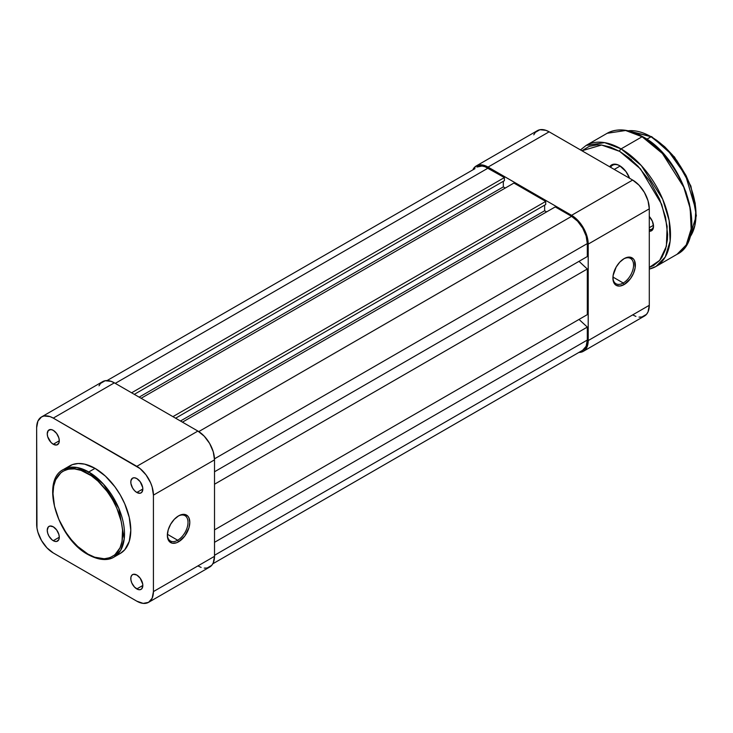<?xml version="1.0" encoding="UTF-8"?>
<svg xmlns="http://www.w3.org/2000/svg" width="733" height="733" viewBox="0 0 733 733"><rect width="100%" height="100%" fill="white"/><g stroke="black" fill="none" stroke-linecap="round" stroke-linejoin="round"><path stroke-width="1.1" d="M177.679 540.239A14.605 8.439 120 0 0 188.014 522.602A14.605 8.439 120 0 0 178.119 516.142A14.605 8.439 -60 0 1 184.991 515.656A14.605 8.439 -60 0 1 187.227 527.366A14.605 8.439 -60 0 1 177.679 540.239L167.39 534.293L177.679 540.239A14.605 8.439 -60 0 1 170.377 540.963A14.605 8.439 -60 0 1 167.362 534.778A14.605 8.439 120 0 0 177.679 540.239L178.577 541.797L177.679 540.239M178.577 515.867A15.879 9.172 -60 0 1 189.81 522.345A15.879 9.172 -60 0 1 178.577 541.797L184.817 536.006L188.958 527.806L189.81 522.345L188.958 517.883L187.914 516.234L184.817 514.447L180.776 514.85L178.577 515.867L174.28 519.33L170.642 524.251L168.205 529.858L167.353 535.31L168.205 539.781L169.25 541.421L172.347 543.217L176.387 542.814L178.577 541.797A15.879 9.172 -60 0 1 167.353 535.31A15.879 9.172 -60 0 1 178.577 515.867L178.577 515.867M53.271 444.244A8.512 4.911 60 0 1 47.709 436.74A8.512 4.911 60 0 1 49.01 429.923A8.512 4.911 60 0 1 53.271 430.344L50.962 429.538L48.268 430.546L47.251 433.817L47.709 436.74L50.962 442.384L53.271 444.244L56.615 445.004L58.832 443.163L59.291 440.771L53.271 444.244L59.291 440.771L58.832 437.839L56.615 433.441L53.271 430.344A8.512 4.911 60 0 1 58.832 437.839A8.512 4.911 60 0 1 57.522 444.665A8.512 4.911 60 0 1 53.271 444.244M53.271 540.707A8.512 4.911 60 0 1 47.709 533.212A8.512 4.911 60 0 1 49.01 526.386A8.512 4.911 60 0 1 53.271 526.807L49.926 526.047L48.268 527.009L47.251 530.28L47.709 533.212L49.01 536.217L52.098 539.9L54.444 541.256L56.615 541.467L58.832 539.625L59.291 537.234L53.271 540.707L59.291 537.234L58.832 534.311L56.615 529.913L53.271 526.807A8.512 4.911 60 0 1 58.832 534.311A8.512 4.911 60 0 1 57.522 541.128A8.512 4.911 60 0 1 53.271 540.707M136.814 588.938A8.512 4.911 60 0 1 131.253 581.443A8.512 4.911 60 0 1 132.554 574.617A8.512 4.911 60 0 1 136.814 575.038L133.47 574.278L131.803 575.24L130.905 577.228L130.905 579.94L131.803 582.964L134.506 587.078L137.987 589.488L140.159 589.699L141.817 588.746L142.825 585.465L136.814 588.938L142.825 585.465L142.715 584.045L140.159 578.145L136.814 575.038A8.512 4.911 60 0 1 142.367 582.543A8.512 4.911 60 0 1 141.066 589.359A8.512 4.911 60 0 1 136.814 588.938M136.814 492.475A8.512 4.911 60 0 1 131.253 484.971A8.512 4.911 60 0 1 132.554 478.154A8.512 4.911 60 0 1 136.814 478.576L134.506 477.779L132.554 478.154L130.905 480.756L130.905 483.468L132.554 487.986L134.506 490.615L136.814 492.475L140.159 493.236L141.817 492.274L142.825 489.003L136.814 492.475L142.825 489.003L142.715 487.573L140.159 481.673L136.814 478.576A8.512 4.911 60 0 1 142.367 486.08A8.512 4.911 60 0 1 141.066 492.897A8.512 4.911 60 0 1 136.814 492.475M87.85 473.545C98.048 477.815 122.228 503.846 122.704 533.917C122.228 563.43 98.048 561.542 87.85 554.038A1.274 0.733 120 0 0 88.116 554.615A1.274 0.733 -60 0 1 87.85 554.038L77.735 546.461L71.422 539.8L65.741 532.14L58.869 519.422L54.499 506.219L52.996 493.666L53.665 486.199L55.653 479.794L60.912 472.703L63.212 471.099L68.49 469.147L74.519 468.909L81.051 470.394L91.268 475.708L97.975 481.123L107.22 491.504L112.497 499.558L116.831 508.161L121.211 521.365L122.539 529.867L122.035 541.375L120.056 547.78L114.797 554.881L109.968 557.666L104.288 558.775L94.649 557.19L87.85 554.038C77.661 549.768 53.472 523.729 52.996 493.666C53.472 464.154 77.661 466.041 87.85 473.545A1.274 0.733 -60 0 1 88.748 471.988A1.274 0.733 120 0 0 87.85 473.545M114.036 557.062L120.688 550.272L124.243 538.755L118.856 508.381L103.426 484.101L88.748 471.988A50.559 29.192 60 0 1 121.779 516.545A50.559 29.192 60 0 1 114.036 557.062A50.559 29.192 60 0 1 88.748 554.551A1.274 0.733 -60 0 1 88.116 554.615C101.594 561.945 110.243 559.591 114.036 557.062L120.322 553.433A50.559 29.192 -120 0 0 128.073 512.917A50.559 29.192 -120 0 0 95.043 468.36L88.748 471.988L95.043 468.36L84.662 464.145L78.184 463.503L72.356 464.63L67.399 467.498M197.892 565.913L201.135 567.415M204.25 568.121L207.127 568.011L211.709 565.363L213.248 562.935L214.512 556.32L214.512 459.857L213.248 451.775L209.647 443.474L204.25 436.199L197.892 431.068L114.357 382.837L111.114 381.334L105.121 380.739L100.531 383.386L99.001 385.815M148.561 602.343L209.647 567.076A23.502 13.57 -120 0 0 214.512 556.32L153.426 591.586L153.426 495.123L214.512 459.857L214.512 556.32L153.426 591.586A23.502 13.57 60 0 1 148.561 602.343A23.502 13.57 60 0 1 136.814 601.179L53.271 552.948A23.502 13.57 60 0 1 36.65 524.168L36.65 427.696L37.914 421.081L41.515 416.94L44.035 416.005L50.027 416.601L53.271 418.103L140.049 468.579L146.041 474.902L150.632 482.845L152.162 487.042L153.426 495.123L153.426 591.586L152.162 598.201L148.561 602.343L143.173 603.387L136.814 601.179L53.271 552.948L46.912 547.817L41.515 540.542L37.914 532.24L36.971 528.09L36.65 427.696A23.502 13.57 60 0 1 41.515 416.94A23.502 13.57 60 0 1 53.271 418.103L136.814 466.335L197.892 431.068L114.357 382.837L53.271 418.103L114.357 382.837A23.502 13.57 -120 0 0 102.602 381.673L41.515 416.94M117.72 554.652L120.322 553.433L124.766 549.741L129.255 541.375L130.795 530.28L129.255 517.406L124.766 503.864L120.322 495.05L114.907 486.785L105.415 476.129L95.043 468.36A50.559 29.192 -120 0 0 69.763 465.858L63.469 469.486A50.559 29.192 60 0 1 88.748 471.988L76.837 467.471L63.469 469.486C40.058 480.738 57.705 538.792 88.116 554.615M153.426 495.123L214.512 459.857A23.502 13.57 -120 0 0 197.892 431.068L136.814 466.335A23.502 13.57 60 0 1 153.426 495.123M488.05 168.123A22.228 12.837 -120 0 0 476.926 167.023L482.03 166.034L484.98 166.703L504.396 177.56L131.601 392.796L504.396 177.56L504.396 180.675L134.295 394.354L504.396 180.675L504.396 177.56L488.05 168.123L115.255 383.359L488.05 168.123M503.314 181.298L503.314 186.897L139.142 397.149L503.314 186.897L505.294 188.042L503.314 186.897L503.314 181.298M141.121 398.294L513.915 183.058L545.719 201.419L172.924 416.646L545.719 201.419L545.719 204.534L175.618 418.204L545.719 204.534L545.719 201.419L513.915 183.058L141.121 398.294M544.637 205.158L544.637 210.756L180.465 421.008L544.637 210.756L546.616 211.892L544.637 210.756L544.637 205.158M182.444 422.144L555.238 206.917L571.584 216.354L198.771 431.6L571.584 216.354L577.604 221.21L582.708 228.091L586.116 235.944L587.307 243.585A22.228 12.837 -120 0 0 571.584 216.354L555.238 206.917L182.444 422.144M214.494 458.831L587.307 243.585L214.494 458.831M214.512 471.777L587.307 256.55L587.307 243.585L587.307 256.55L214.512 471.777M579.015 261.342L587.307 269.002L214.512 484.229L587.307 269.002L587.307 314.64L587.307 269.002L579.015 261.342M214.512 529.867L587.307 314.64L214.512 529.867M579.015 319.423L587.307 327.083L214.512 542.319L587.307 327.083L587.307 340.048L587.307 327.083L579.015 319.423M214.512 555.284L587.307 340.048L214.512 555.284M582.708 350.227A22.228 12.837 -120 0 0 587.307 340.048L586.116 346.306L582.708 350.227L212.827 563.778M474.975 168.645L107.045 380.574M623.242 283.002A14.605 8.439 120 0 0 633.569 265.364A14.605 8.439 120 0 0 623.682 258.905A14.605 8.439 -60 0 1 630.545 258.419A14.605 8.439 -60 0 1 632.781 270.129A14.605 8.439 -60 0 1 623.242 283.002L612.944 277.056L623.242 283.002A14.605 8.439 -60 0 1 615.94 283.726A14.605 8.439 -60 0 1 612.916 277.541A14.605 8.439 120 0 0 623.242 283.002L624.14 284.56L623.242 283.002M624.14 258.621A15.879 9.172 -60 0 1 635.364 265.108A15.879 9.172 -60 0 1 624.14 284.56L619.843 286.053L616.196 285.348L613.768 282.544L613.127 280.482L613.127 275.416L616.196 267.004L619.843 262.093L624.14 258.621L628.438 257.127L630.38 257.21L633.477 258.996L634.512 260.636L635.154 267.765L633.477 273.4L630.38 278.769L624.14 284.56A15.879 9.172 -60 0 1 612.907 278.073A15.879 9.172 -60 0 1 624.14 258.621L624.14 258.621M632.671 314.897L635.914 316.399M639.029 317.105L641.906 316.995L646.488 314.347L648.027 311.919L649.291 305.304L649.291 208.832L648.027 200.76L644.426 192.458L639.029 185.183L632.671 180.052L549.127 131.821L545.893 130.318L539.9 129.723L535.31 132.371L533.78 134.799M476.294 165.924A23.502 13.57 60 0 1 488.05 167.087L549.127 131.821L632.671 180.052L571.584 215.319L488.05 167.087L549.127 131.821A23.502 13.57 -120 0 0 537.381 130.657L476.294 165.924A23.502 13.57 60 0 0 473.115 169.222L476.294 165.924L478.814 164.989L484.806 165.585L488.05 167.087L571.584 215.319L577.952 220.45L583.34 227.725L586.941 236.026L588.205 244.107L588.205 340.57L586.941 347.185L585.41 349.614L583.34 351.327L578.896 352.426A23.502 13.57 60 0 0 583.34 351.327A23.502 13.57 60 0 0 588.205 340.57L649.291 305.304L649.291 208.832L588.205 244.107L588.205 340.57L649.291 305.304A23.502 13.57 -120 0 1 644.426 316.06L583.34 351.327M632.671 180.052L571.584 215.319A23.502 13.57 60 0 1 588.205 244.107L649.291 208.832A23.502 13.57 -120 0 0 632.671 180.052M620.173 166.006L614.254 169.424L620.173 166.006M630.646 159.198L631.324 159.565L630.646 159.198M689.249 238.097L696.35 215.731L690.88 186.035L674.507 157.027L651.719 136.686A1.274 0.733 120 0 0 651.087 136.75L667.534 149.844L685.575 175.297L695.837 209.931L694.811 225.709L689.68 237.428A63.524 36.677 -120 0 0 690.138 185.531A63.524 36.677 -120 0 0 651.087 136.75L646.799 139.224L651.087 136.75A63.524 36.677 -120 0 0 628.108 130.786L651.087 136.75A1.274 0.733 -60 0 1 651.719 136.686A1.274 0.733 -60 0 1 651.985 137.263M649.291 269.112L656.017 266.446L677.045 254.305C709.168 239.04 684.833 158.53 642.74 136.686A1.274 0.733 120 0 0 642.108 136.75L662.385 153.49L683.706 187.034L690.193 208.493L691.146 229.008L686.235 244.923L677.045 254.305A69.873 40.342 -120 0 0 687.746 198.322A69.873 40.342 -120 0 0 642.108 136.75L621.08 148.881A2.034 1.173 120 0 0 619.651 151.374L640.45 168.865L661.67 204.315L667.131 226.314L666.379 246.251L659.691 260.38L649.291 267.426L653.57 265.511L659.535 260.563L661.954 257.301L665.555 249.339L667.387 239.755L667.616 234.459L665.555 217.188L659.535 199.019L650.079 181.518L638.003 166.189L629.006 157.842L619.651 151.374A2.034 1.173 -60 0 1 621.08 148.881A69.873 40.342 60 0 1 666.728 210.453A69.873 40.342 60 0 1 656.017 266.446L665.216 257.054L670.127 241.148L669.174 220.624L662.687 199.174L641.366 165.621L621.08 148.881L642.108 136.75A69.873 40.342 -120 0 0 607.171 133.287L625.634 130.501L642.108 136.75A1.274 0.733 -60 0 1 642.74 136.686A1.274 0.733 -60 0 1 643.006 137.263M609.792 166.84L612.568 165.246A15.246 8.805 60 0 1 619.916 165.85A15.246 8.805 -120 0 0 610.562 167.289M619.651 165.685L617.443 164.659L613.356 164.256L609.691 166.785A16.007 9.245 60 0 1 619.651 165.685L619.651 165.685A16.007 9.245 60 0 1 629.601 178.275L625.936 171.522L619.651 165.685M653.46 225.306L649.291 227.716L653.46 225.306M656.017 266.446A69.873 40.342 60 0 1 649.291 269.057M581.938 150.76L589.213 146.371L597.038 144.859L601.289 144.987L610.287 147.031L619.651 151.374L601.582 145.024L581.938 150.76M649.246 231.225L652.352 230.08L653.515 226.314L652.352 221.201L649.246 216.473M580.472 149.917L586.153 145.418A69.873 40.342 60 0 1 621.08 148.881L604.615 142.633L586.153 145.418L607.171 133.287C617.268 127.872 629.125 128.999 642.74 136.686M691.512 221.284L689.423 203.82L685.786 191.57L677.301 173.474L669.953 162.268M665.866 157.082L657.089 147.809L647.761 140.278M696.002 213.505L695.159 203.096L690.807 186.548L686.015 175.489L676.44 159.95M672.738 155.249L664.767 146.829L656.301 140.003M653.497 225.764A8.512 4.911 60 0 1 651.747 229.172A8.512 4.911 60 0 1 649.291 229.475A8.512 4.911 -120 0 0 653.497 225.773M649.291 216.519A9.786 5.644 60 0 1 653.515 226.314A9.786 5.644 60 0 1 649.291 231.234M651.719 136.686L627.906 130.74"/></g></svg>
